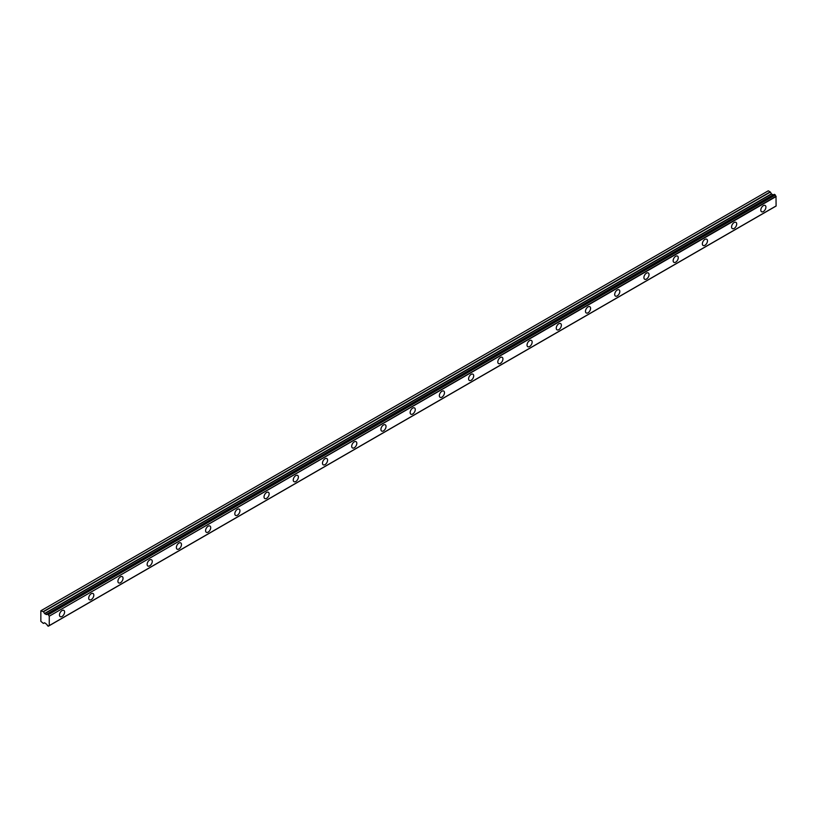 <?xml version="1.0" encoding="UTF-8"?>
<svg xmlns="http://www.w3.org/2000/svg" width="817" height="817" viewBox="0 0 817 817"><rect width="100%" height="100%" fill="white"/><g stroke="black" fill="none" stroke-linecap="round" stroke-linejoin="round"><path stroke-width="1.23" d="M763.364 211.562A3.615 2.083 120 0 0 765.723 208.376A3.615 2.083 120 0 0 765.172 205.475A3.615 2.083 120 0 0 763.364 205.649A3.615 2.083 120 0 0 761.005 208.835A3.615 2.083 120 0 0 761.556 211.736A3.615 2.083 120 0 0 763.364 211.562M62.041 616.467A3.615 2.083 120 0 0 64.4 613.281A3.615 2.083 120 0 0 63.849 610.381A3.615 2.083 120 0 0 62.041 610.565A3.615 2.083 120 0 0 59.672 613.751A3.615 2.083 120 0 0 60.223 616.651A3.615 2.083 120 0 0 62.041 616.467M91.259 599.596A3.615 2.083 120 0 0 93.618 596.41A3.615 2.083 120 0 0 93.067 593.51A3.615 2.083 120 0 0 91.259 593.693A3.615 2.083 120 0 0 88.9 596.88A3.615 2.083 120 0 0 89.451 599.78A3.615 2.083 120 0 0 91.259 599.596M120.477 582.725A3.615 2.083 120 0 0 122.846 579.539A3.615 2.083 120 0 0 122.284 576.639A3.615 2.083 120 0 0 120.477 576.822A3.615 2.083 120 0 0 118.118 580.009A3.615 2.083 120 0 0 118.669 582.909A3.615 2.083 120 0 0 120.477 582.725M149.705 565.854A3.615 2.083 120 0 0 152.064 562.668A3.615 2.083 120 0 0 151.513 559.768A3.615 2.083 120 0 0 149.705 559.951A3.615 2.083 120 0 0 147.336 563.138A3.615 2.083 120 0 0 147.897 566.038A3.615 2.083 120 0 0 149.705 565.854M178.923 548.983A3.615 2.083 120 0 0 181.282 545.797A3.615 2.083 120 0 0 180.731 542.897A3.615 2.083 120 0 0 178.923 543.08A3.615 2.083 120 0 0 176.564 546.267A3.615 2.083 120 0 0 177.115 549.167A3.615 2.083 120 0 0 178.923 548.983M208.151 532.112A3.615 2.083 120 0 0 210.51 528.926A3.615 2.083 120 0 0 209.959 526.025A3.615 2.083 120 0 0 208.151 526.209A3.615 2.083 120 0 0 205.782 529.396A3.615 2.083 120 0 0 206.333 532.286A3.615 2.083 120 0 0 208.151 532.112M237.369 515.241A3.615 2.083 120 0 0 239.728 512.055A3.615 2.083 120 0 0 239.177 509.154A3.615 2.083 120 0 0 237.369 509.338A3.615 2.083 120 0 0 235.01 512.525A3.615 2.083 120 0 0 235.562 515.415A3.615 2.083 120 0 0 237.369 515.241M266.587 498.37A3.615 2.083 120 0 0 268.956 495.184A3.615 2.083 120 0 0 268.395 492.283A3.615 2.083 120 0 0 266.587 492.467A3.615 2.083 120 0 0 264.228 495.653A3.615 2.083 120 0 0 264.779 498.544A3.615 2.083 120 0 0 266.587 498.37M295.815 481.499A3.615 2.083 120 0 0 298.174 478.313A3.615 2.083 120 0 0 297.623 475.412A3.615 2.083 120 0 0 295.815 475.596A3.615 2.083 120 0 0 293.446 478.782A3.615 2.083 120 0 0 294.008 481.673A3.615 2.083 120 0 0 295.815 481.499M325.033 464.628A3.615 2.083 120 0 0 327.392 461.442A3.615 2.083 120 0 0 326.841 458.541A3.615 2.083 120 0 0 325.033 458.725A3.615 2.083 120 0 0 322.674 461.911A3.615 2.083 120 0 0 323.226 464.802A3.615 2.083 120 0 0 325.033 464.628M354.261 447.757A3.615 2.083 120 0 0 356.62 444.571A3.615 2.083 120 0 0 356.069 441.67A3.615 2.083 120 0 0 354.261 441.854A3.615 2.083 120 0 0 351.892 445.04A3.615 2.083 120 0 0 352.444 447.93A3.615 2.083 120 0 0 354.261 447.757M383.479 430.886A3.615 2.083 120 0 0 385.838 427.7A3.615 2.083 120 0 0 385.287 424.799A3.615 2.083 120 0 0 383.479 424.983A3.615 2.083 120 0 0 381.12 428.169A3.615 2.083 120 0 0 381.672 431.059A3.615 2.083 120 0 0 383.479 430.886M412.697 414.015A3.615 2.083 120 0 0 415.067 410.828A3.615 2.083 120 0 0 414.505 407.928A3.615 2.083 120 0 0 412.697 408.112A3.615 2.083 120 0 0 410.338 411.298A3.615 2.083 120 0 0 410.89 414.188A3.615 2.083 120 0 0 412.697 414.015M441.926 397.144A3.615 2.083 120 0 0 444.285 393.957A3.615 2.083 120 0 0 443.733 391.057A3.615 2.083 120 0 0 441.926 391.241A3.615 2.083 120 0 0 439.556 394.427A3.615 2.083 120 0 0 440.118 397.317A3.615 2.083 120 0 0 441.926 397.144M471.143 380.273A3.615 2.083 120 0 0 473.503 377.086A3.615 2.083 120 0 0 472.951 374.186A3.615 2.083 120 0 0 471.143 374.37A3.615 2.083 120 0 0 468.784 377.556A3.615 2.083 120 0 0 469.336 380.446A3.615 2.083 120 0 0 471.143 380.273M500.372 363.402A3.615 2.083 120 0 0 502.731 360.215A3.615 2.083 120 0 0 502.179 357.315A3.615 2.083 120 0 0 500.372 357.499A3.615 2.083 120 0 0 498.002 360.685A3.615 2.083 120 0 0 498.554 363.575A3.615 2.083 120 0 0 500.372 363.402M529.59 346.531A3.615 2.083 120 0 0 531.949 343.344A3.615 2.083 120 0 0 531.397 340.444A3.615 2.083 120 0 0 529.59 340.628A3.615 2.083 120 0 0 527.231 343.814A3.615 2.083 120 0 0 527.782 346.704A3.615 2.083 120 0 0 529.59 346.531M558.808 329.66A3.615 2.083 120 0 0 561.177 326.473A3.615 2.083 120 0 0 560.615 323.573A3.615 2.083 120 0 0 558.808 323.757A3.615 2.083 120 0 0 556.448 326.943A3.615 2.083 120 0 0 557 329.833A3.615 2.083 120 0 0 558.808 329.66M588.036 312.788A3.615 2.083 120 0 0 590.395 309.602A3.615 2.083 120 0 0 589.843 306.702A3.615 2.083 120 0 0 588.036 306.886A3.615 2.083 120 0 0 585.666 310.072A3.615 2.083 120 0 0 586.228 312.962A3.615 2.083 120 0 0 588.036 312.788M617.254 295.917A3.615 2.083 120 0 0 619.613 292.731A3.615 2.083 120 0 0 619.061 289.831A3.615 2.083 120 0 0 617.254 290.015A3.615 2.083 120 0 0 614.895 293.201A3.615 2.083 120 0 0 615.446 296.091A3.615 2.083 120 0 0 617.254 295.917M646.482 279.046A3.615 2.083 120 0 0 648.841 275.86A3.615 2.083 120 0 0 648.289 272.96A3.615 2.083 120 0 0 646.482 273.144A3.615 2.083 120 0 0 644.113 276.33A3.615 2.083 120 0 0 644.664 279.22A3.615 2.083 120 0 0 646.482 279.046M675.7 262.175A3.615 2.083 120 0 0 678.059 258.989A3.615 2.083 120 0 0 677.507 256.089A3.615 2.083 120 0 0 675.7 256.272A3.615 2.083 120 0 0 673.341 259.459A3.615 2.083 120 0 0 673.892 262.349A3.615 2.083 120 0 0 675.7 262.175M704.918 245.304A3.615 2.083 120 0 0 707.287 242.118A3.615 2.083 120 0 0 706.725 239.218A3.615 2.083 120 0 0 704.918 239.391A3.615 2.083 120 0 0 702.559 242.588A3.615 2.083 120 0 0 703.11 245.478A3.615 2.083 120 0 0 704.918 245.304M734.146 228.433A3.615 2.083 120 0 0 736.505 225.247A3.615 2.083 120 0 0 735.954 222.347A3.615 2.083 120 0 0 734.146 222.52A3.615 2.083 120 0 0 731.777 225.717A3.615 2.083 120 0 0 732.338 228.607A3.615 2.083 120 0 0 734.146 228.433M48.387 626.128A1.266 0.735 60 0 1 48.632 625.73A1.266 0.735 60 0 1 49.102 625.72L48.213 626.2L47.376 625.546A1.266 0.735 60 0 0 46.569 624.239L44.68 622.809L43.301 623.371L40.85 621.318L40.85 610.769L43.485 611.749L770.38 192.077L768.297 190.79L41.401 610.452M49.245 625.638L776.099 206.047L775.997 196.233A1.266 0.735 60 0 1 775.292 194.997L774.322 194.323L47.376 614.078A1.266 0.735 60 0 1 47.131 614.476A1.266 0.735 60 0 1 46.569 614.455L773.474 194.783A1.266 0.735 60 0 1 773.474 194.783L46.467 614.455L44.68 613.7L43.485 611.749M770.38 192.077L771.585 194.027L773.188 194.875M775.231 206.548L48.336 626.21M773.362 194.783L46.569 614.455M774.322 194.323L47.519 613.996M776.15 205.925L49.255 625.597L49.255 616.192L776.15 196.519M775.997 196.233L49.255 616.192M49.102 615.906A1.266 0.735 60 0 1 48.387 614.67L775.292 194.997M775.108 194.722L48.387 614.67M48.213 614.394L47.549 614.006L774.455 194.344M44.506 622.799L43.485 623.381L44.506 622.799M770.196 191.883L43.301 611.555M771.401 193.843L44.496 613.516M44.68 613.7L771.585 194.027M773.015 194.855L46.109 614.527M776.099 206.047L49.204 625.72"/></g></svg>
